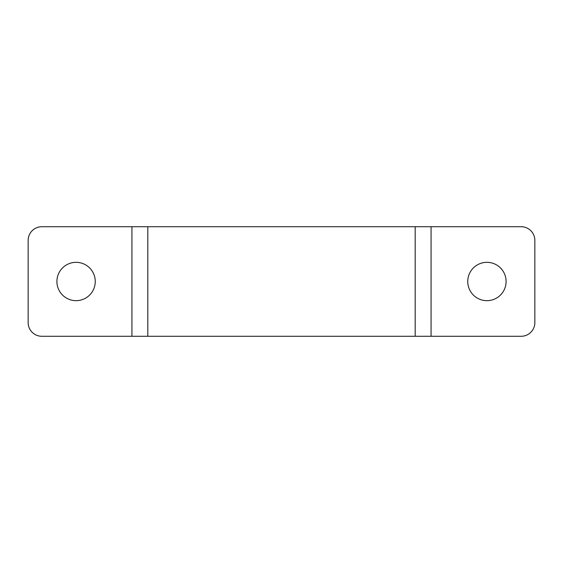 <?xml version="1.0" encoding="UTF-8"?>
<svg xmlns="http://www.w3.org/2000/svg" width="563" height="563" viewBox="0 0 563 563"><rect width="100%" height="100%" fill="white"/><g stroke="black" fill="none" stroke-linecap="round" stroke-linejoin="round"><path stroke-width="0.84" d="M76.082 262.33A19.17 19.17 0 0 0 56.905 281.5A19.17 19.17 0 0 0 76.082 300.67A19.17 19.17 0 0 0 95.253 281.5A19.17 19.17 0 0 0 76.082 262.33M486.918 262.33A19.17 19.17 0 0 0 467.747 281.5A19.17 19.17 0 0 0 486.918 300.67A19.17 19.17 0 0 0 506.095 281.5A19.17 19.17 0 0 0 486.918 262.33M131.932 336.28L521.155 336.28A13.695 13.695 0 0 0 534.85 322.585L534.85 240.415A13.695 13.695 0 0 0 521.155 226.72L41.845 226.72A13.695 13.695 0 0 0 28.15 240.415L28.15 322.585A13.695 13.695 0 0 0 41.845 336.28L131.932 336.28L131.932 226.72M431.068 336.28L431.068 226.72M415.184 336.28L415.184 226.72M147.816 336.28L147.816 226.72"/></g></svg>
